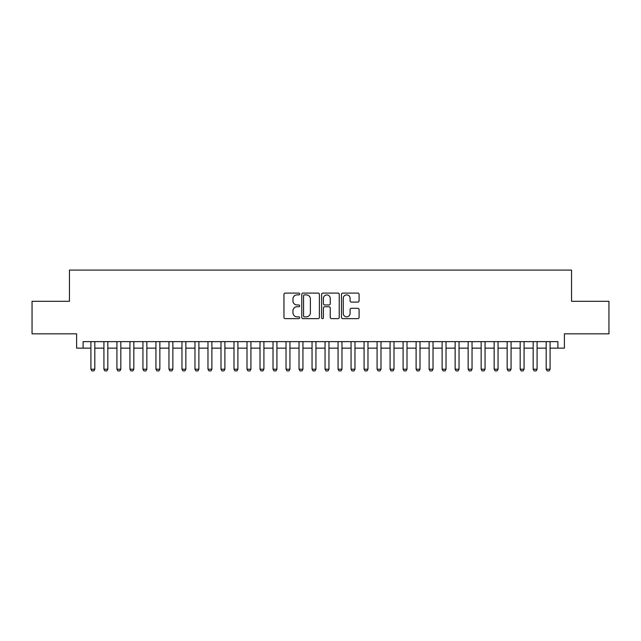 <?xml version="1.0" encoding="UTF-8"?>
<svg xmlns="http://www.w3.org/2000/svg" width="641" height="641" viewBox="0 0 641 641"><rect width="100%" height="100%" fill="white"/><g stroke="black" fill="none" stroke-linecap="round" stroke-linejoin="round"><path stroke-width="0.96" d="M299.692 293.995A0.897 0.897 0 0 0 298.794 293.097L285.229 293.097A1.274 1.274 0 0 0 283.955 294.371L283.955 317.359A1.274 1.274 0 0 0 285.229 318.633L298.794 318.633A0.897 0.897 0 0 0 299.692 317.744A0.897 0.897 0 0 0 298.794 316.846L297.039 316.846A4.086 4.086 0 0 1 292.953 312.76L292.953 310.845A4.086 4.086 0 0 1 297.039 306.759L298.794 306.759A0.897 0.897 0 0 0 299.692 305.869A0.897 0.897 0 0 0 298.794 304.972L297.039 304.972A4.086 4.086 0 0 1 292.953 300.885L292.953 298.97A4.086 4.086 0 0 1 297.039 294.884L298.794 294.884A0.897 0.897 0 0 0 299.692 293.995M357.814 302.103A1.274 1.274 0 0 0 359.088 300.821L359.088 294.371A1.274 1.274 0 0 0 357.814 293.097L342.751 293.097A1.274 1.274 0 0 0 341.469 294.371L341.469 317.359A1.274 1.274 0 0 0 342.751 318.633L357.814 318.633A1.274 1.274 0 0 0 359.088 317.359L359.088 309.571A1.274 1.274 0 0 0 357.814 308.289L351.364 308.289A1.274 1.274 0 0 0 350.09 309.571L350.09 313.433A3.413 3.413 0 0 1 346.677 316.846A3.413 3.413 0 0 1 343.255 313.433L343.255 298.297A3.413 3.413 0 0 1 346.677 294.884A3.413 3.413 0 0 1 350.09 298.297L350.09 300.821A1.274 1.274 0 0 0 351.364 302.103L357.814 302.103M83.106 348.143L83.106 341.637L557.894 341.637L557.894 348.143L564.4 348.143L564.4 333.833L608.95 333.833L608.95 301.31L571.556 301.31L571.556 270.093L69.444 270.093L69.444 301.31L32.05 301.31L32.05 333.833L76.599 333.833L76.599 348.143L90.91 348.143M319.386 294.371A1.274 1.274 0 0 0 318.104 293.097L303.041 293.097A1.274 1.274 0 0 0 301.767 294.371L301.767 317.359A1.274 1.274 0 0 0 303.041 318.633L318.104 318.633A1.274 1.274 0 0 0 319.386 317.359L319.386 294.371M322.896 293.097L337.959 293.097A1.274 1.274 0 0 1 339.233 294.371L339.233 317.359A1.274 1.274 0 0 1 337.959 318.633L331.509 318.633A1.274 1.274 0 0 1 330.235 317.359L330.235 308.041A1.274 1.274 0 0 0 328.961 306.759L324.683 306.759A1.274 1.274 0 0 0 323.409 308.041L323.409 317.744A0.897 0.897 0 0 1 322.511 318.633A0.897 0.897 0 0 1 321.614 317.744L321.614 294.371A1.274 1.274 0 0 1 322.896 293.097M94.812 348.143L103.922 348.143M107.824 348.143L116.926 348.143M120.829 348.143L129.931 348.143M133.833 348.143L142.943 348.143M146.845 348.143L155.947 348.143M159.849 348.143L168.96 348.143M172.862 348.143L181.964 348.143M185.866 348.143L194.976 348.143M198.878 348.143L207.98 348.143M211.883 348.143L220.993 348.143M224.895 348.143L233.997 348.143M237.899 348.143L247.009 348.143M250.911 348.143L260.014 348.143M263.916 348.143L273.018 348.143M276.92 348.143L286.03 348.143M289.932 348.143L299.035 348.143M302.937 348.143L312.047 348.143M315.949 348.143L325.051 348.143M328.953 348.143L338.063 348.143M341.965 348.143L351.068 348.143M354.97 348.143L364.08 348.143M367.982 348.143L377.084 348.143M380.986 348.143L390.089 348.143M393.991 348.143L403.101 348.143M407.003 348.143L416.105 348.143M420.007 348.143L429.117 348.143M433.02 348.143L442.122 348.143M446.024 348.143L455.134 348.143M459.036 348.143L468.138 348.143M472.04 348.143L481.151 348.143M485.053 348.143L494.155 348.143M498.057 348.143L507.167 348.143M511.069 348.143L520.172 348.143M524.074 348.143L533.176 348.143M537.078 348.143L546.188 348.143M550.09 348.143L557.894 348.143M304.443 294.884A0.897 0.897 0 0 0 303.554 295.781L303.554 315.957A0.897 0.897 0 0 0 304.443 316.846L306.294 316.846A4.086 4.086 0 0 0 310.38 312.76L310.38 298.97A4.086 4.086 0 0 0 306.294 294.884L304.443 294.884M330.235 298.361A3.413 3.413 0 0 0 326.822 294.948A3.413 3.413 0 0 0 323.409 298.361L323.409 303.698A1.274 1.274 0 0 0 324.683 304.972L328.961 304.972A1.274 1.274 0 0 0 330.235 303.698L330.235 298.361M94.812 341.637L94.812 369.216L93.834 370.907L91.887 370.907L90.91 369.216L90.91 341.637M90.91 369.216L94.812 369.216M107.824 341.637L107.824 369.216L106.847 370.907L104.892 370.907L103.922 369.216L103.922 341.637M103.922 369.216L107.824 369.216M120.829 341.637L120.829 369.216L119.851 370.907L117.904 370.907L116.926 369.216L116.926 341.637M116.926 369.216L120.829 369.216M133.833 341.637L133.833 369.216L132.863 370.907L130.908 370.907L129.931 369.216L129.931 341.637M129.931 369.216L133.833 369.216M146.845 341.637L146.845 369.216L145.868 370.907L143.921 370.907L142.943 369.216L142.943 341.637M142.943 369.216L146.845 369.216M159.849 341.637L159.849 369.216L158.88 370.907L156.925 370.907L155.947 369.216L155.947 341.637M155.947 369.216L159.849 369.216M172.862 341.637L172.862 369.216L171.884 370.907L169.937 370.907L168.96 369.216L168.96 341.637M168.96 369.216L172.862 369.216M185.866 341.637L185.866 369.216L184.896 370.907L182.941 370.907L181.964 369.216L181.964 341.637M181.964 369.216L185.866 369.216M198.878 341.637L198.878 369.216L197.901 370.907L195.946 370.907L194.976 369.216L194.976 341.637M194.976 369.216L198.878 369.216M211.883 341.637L211.883 369.216L210.905 370.907L208.958 370.907L207.98 369.216L207.98 341.637M207.98 369.216L211.883 369.216M224.895 341.637L224.895 369.216L223.917 370.907L221.962 370.907L220.993 369.216L220.993 341.637M220.993 369.216L224.895 369.216M237.899 341.637L237.899 369.216L236.922 370.907L234.975 370.907L233.997 369.216L233.997 341.637M233.997 369.216L237.899 369.216M250.911 341.637L250.911 369.216L249.934 370.907L247.979 370.907L247.009 369.216L247.009 341.637M247.009 369.216L250.911 369.216M263.916 341.637L263.916 369.216L262.938 370.907L260.991 370.907L260.014 369.216L260.014 341.637M260.014 369.216L263.916 369.216M276.92 341.637L276.92 369.216L275.95 370.907L273.995 370.907L273.018 369.216L273.018 341.637M273.018 369.216L276.92 369.216M289.932 341.637L289.932 369.216L288.955 370.907L287.008 370.907L286.03 369.216L286.03 341.637M286.03 369.216L289.932 369.216M302.937 341.637L302.937 369.216L301.967 370.907L300.012 370.907L299.035 369.216L299.035 341.637M299.035 369.216L302.937 369.216M315.949 341.637L315.949 369.216L314.971 370.907L313.024 370.907L312.047 369.216L312.047 341.637M312.047 369.216L315.949 369.216M328.953 341.637L328.953 369.216L327.976 370.907L326.029 370.907L325.051 369.216L325.051 341.637M325.051 369.216L328.953 369.216M341.965 341.637L341.965 369.216L340.988 370.907L339.033 370.907L338.063 369.216L338.063 341.637M338.063 369.216L341.965 369.216M354.97 341.637L354.97 369.216L353.992 370.907L352.045 370.907L351.068 369.216L351.068 341.637M351.068 369.216L354.97 369.216M367.982 341.637L367.982 369.216L367.005 370.907L365.05 370.907L364.08 369.216L364.08 341.637M364.08 369.216L367.982 369.216M380.986 341.637L380.986 369.216L380.009 370.907L378.062 370.907L377.084 369.216L377.084 341.637M377.084 369.216L380.986 369.216M393.991 341.637L393.991 369.216L393.021 370.907L391.066 370.907L390.089 369.216L390.089 341.637M390.089 369.216L393.991 369.216M407.003 341.637L407.003 369.216L406.025 370.907L404.078 370.907L403.101 369.216L403.101 341.637M403.101 369.216L407.003 369.216M420.007 341.637L420.007 369.216L419.038 370.907L417.083 370.907L416.105 369.216L416.105 341.637M416.105 369.216L420.007 369.216M433.02 341.637L433.02 369.216L432.042 370.907L430.095 370.907L429.117 369.216L429.117 341.637M429.117 369.216L433.02 369.216M446.024 341.637L446.024 369.216L445.054 370.907L443.099 370.907L442.122 369.216L442.122 341.637M442.122 369.216L446.024 369.216M459.036 341.637L459.036 369.216L458.059 370.907L456.104 370.907L455.134 369.216L455.134 341.637M455.134 369.216L459.036 369.216M472.04 341.637L472.04 369.216L471.063 370.907L469.116 370.907L468.138 369.216L468.138 341.637M468.138 369.216L472.04 369.216M485.053 341.637L485.053 369.216L484.075 370.907L482.12 370.907L481.151 369.216L481.151 341.637M481.151 369.216L485.053 369.216M498.057 341.637L498.057 369.216L497.079 370.907L495.132 370.907L494.155 369.216L494.155 341.637M494.155 369.216L498.057 369.216M511.069 341.637L511.069 369.216L510.092 370.907L508.137 370.907L507.167 369.216L507.167 341.637M507.167 369.216L511.069 369.216M524.074 341.637L524.074 369.216L523.096 370.907L521.149 370.907L520.172 369.216L520.172 341.637M520.172 369.216L524.074 369.216M537.078 341.637L537.078 369.216L536.108 370.907L534.153 370.907L533.176 369.216L533.176 341.637M533.176 369.216L537.078 369.216M550.09 341.637L550.09 369.216L549.113 370.907L547.166 370.907L546.188 369.216L546.188 341.637M546.188 369.216L550.09 369.216"/></g></svg>
